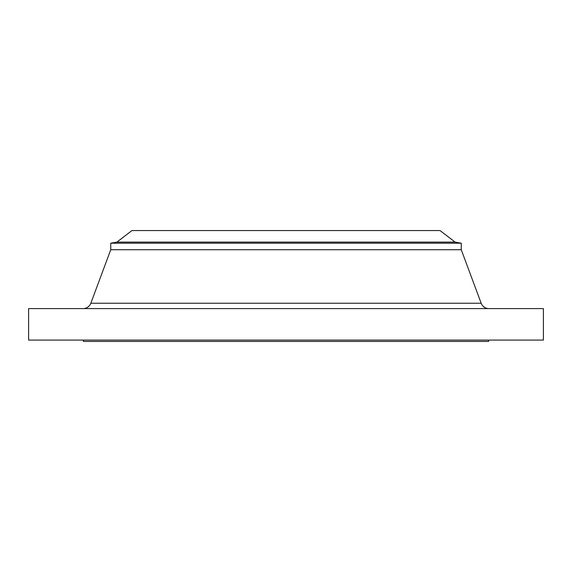 <?xml version="1.0" encoding="UTF-8"?>
<svg xmlns="http://www.w3.org/2000/svg" width="572" height="572" viewBox="0 0 572 572"><rect width="100%" height="100%" fill="white"/><g stroke="black" fill="none" stroke-linecap="round" stroke-linejoin="round"><path stroke-width="0.86" d="M488.867 308.594A8.215 8.215 0 0 1 481.166 303.239L461.254 249.721L461.254 243.193L455.09 242.106L440.032 230.552L131.968 230.552L116.91 242.106L455.09 242.106L116.91 242.106L110.746 243.193L461.254 243.193L110.746 243.193L110.746 249.721L461.254 249.721L110.746 249.721L90.834 303.239L481.166 303.239A8.215 8.215 0 0 0 488.867 308.594M543.4 340.083L543.4 308.594L28.6 308.594L28.6 340.083L543.4 340.083L28.6 340.083L28.6 308.594L543.4 308.594L543.4 340.083M488.631 341.448L488.631 340.083L488.631 341.448L83.369 341.448L488.631 341.448M83.369 340.083L83.369 341.448L83.369 340.083M461.254 249.721L481.166 303.239L90.834 303.239L110.746 249.721L110.746 243.193L116.91 242.106L131.968 230.552L440.032 230.552L455.09 242.106L461.254 243.193L461.254 249.721M172.894 230.552L178.056 230.552M393.944 230.552L399.106 230.552M83.133 308.594A8.215 8.215 0 0 0 90.834 303.239"/></g></svg>
